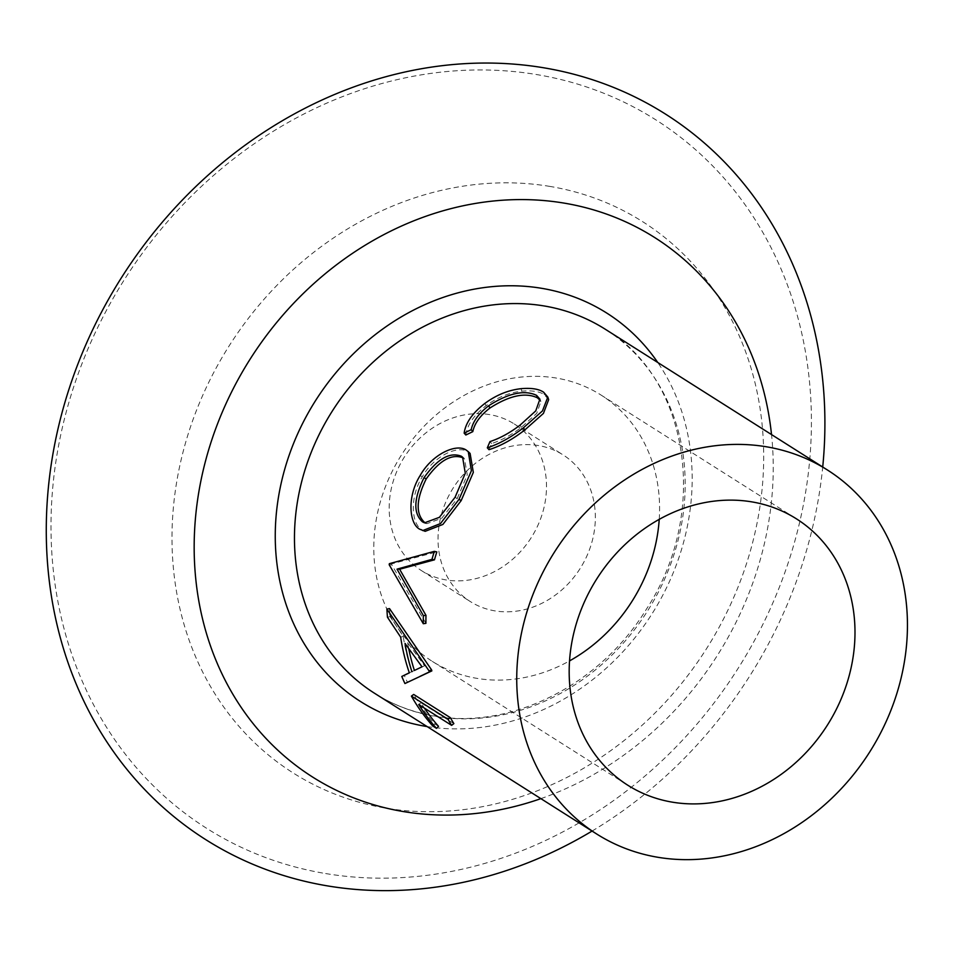 <?xml version="1.0" encoding="UTF-8"?>
<svg xmlns="http://www.w3.org/2000/svg" width="954" height="954" viewBox="0 0 954 954"><rect width="100%" height="100%" fill="white"/><g stroke="black" fill="none" stroke-linecap="round" stroke-linejoin="round"><path stroke-width="0.72" stroke-dasharray="4.77 3.58" d="M325.66 873.554A419.414 363.259 122.4 0 0 796.459 535.111A419.414 363.259 122.4 0 0 536.756 74.579A419.414 363.259 122.4 0 0 65.957 413.01A419.414 363.259 122.4 0 0 325.66 873.554M592.052 831.077A429.455 371.965 122.4 0 0 822.718 467.019M549.969 186.424A326.351 282.67 122.4 0 0 183.633 449.763A326.351 282.67 122.4 0 0 385.714 808.121A326.351 282.67 122.4 0 0 752.05 544.782A326.351 282.67 122.4 0 0 549.969 186.424M538.533 445.566A86.778 75.163 122.4 0 0 446.078 501.387A86.778 75.163 122.4 0 0 470.25 601.521A86.778 75.163 122.4 0 0 494.852 610.87A86.778 75.163 122.4 0 0 587.294 555.061A86.778 75.163 122.4 0 0 563.134 454.927A86.778 75.163 122.4 0 0 538.533 445.566M489.676 414.62A86.778 75.163 122.4 0 0 397.234 470.429A86.778 75.163 122.4 0 0 421.406 570.575A86.778 75.163 122.4 0 0 446.007 579.925A86.778 75.163 122.4 0 0 538.45 524.116A86.778 75.163 122.4 0 0 514.278 423.97A86.778 75.163 122.4 0 0 489.676 414.62M659.226 519.346A157.637 136.541 122.4 0 0 601.056 395.063A157.637 136.541 122.4 0 0 556.361 378.07A157.637 136.541 122.4 0 0 388.421 479.468A157.637 136.541 122.4 0 0 432.317 661.384A157.637 136.541 122.4 0 0 477.024 678.377A157.637 136.541 122.4 0 0 569.55 660.895M540.87 798.641A319.387 276.636 122.4 0 0 771.524 434.583M453.865 723.609L420.976 702.776A215.485 186.638 122.4 0 0 424.423 708.118M438.518 726.316L434.762 723.931A215.485 186.638 122.4 0 1 413.69 694.44M424.888 674.084L407.31 682.05A215.485 186.638 122.4 0 1 404.222 675.062M409.314 672.773L411.83 671.628A215.485 186.638 122.4 0 1 403.256 636.378L390.067 616.618A215.485 186.638 122.4 0 1 389.518 608.592M425.913 623.344L391.784 564.851A215.485 186.638 122.4 0 1 391.939 563.778L436.825 551.913M425.186 531.318L422.097 529.887C411.484 524.378 409.278 497.475 422.3 476.809C434.142 455.523 458.588 444.755 468.223 451.981L470.107 453.448M489.008 449.692L491.596 443.538C501.458 440.354 511.392 434.952 521.385 427.332L536.744 413.344L540.835 401.682L540.238 400.477M465.838 435.012C467.233 424.816 474.019 415.026 486.158 405.653C497.38 397.365 509.281 392.535 521.898 391.14C532.022 390.281 539.523 391.462 544.388 394.706L548.657 399.654M520.085 425.114L521.385 427.332M489.974 441.595L491.596 443.538M484.859 403.435L486.158 405.653M520.979 388.683L521.898 391.14M543.601 392.177L544.388 394.706M420.142 475.545L422.3 476.809M419.665 529.184L422.097 529.887M466.411 450.228L468.223 451.981M425.77 523.174L426.903 523.663L441.714 518.284L457.216 498.56L455.058 497.296M457.216 498.56L467.269 474.83L464.491 458.862L463.537 458.123M389.196 564.768L391.784 564.851M389.351 563.683L391.939 563.778M404.937 683.541L407.31 682.05M409.349 672.868L411.83 671.628M400.668 637.153L403.256 636.378M387.455 617.226L390.067 616.618M414.692 670.316L424.566 665.809L407.632 642.65L405.045 643.485M407.632 642.65A215.485 186.638 122.4 0 0 408.741 648.72M424.566 665.809L422.026 666.822M418.734 704.517L420.976 702.776M432.746 725.982L434.762 723.931M374.493 693.236A215.485 186.638 122.4 0 0 435.596 716.454A215.485 186.638 122.4 0 0 665.165 577.85A215.485 186.638 122.4 0 0 605.158 329.166C688.931 378.44 710.11 512.548 646.287 609.367C599.625 685.616 509.973 729.965 434.332 715.965C412.629 712.292 392.678 704.72 374.493 693.236M427.118 726.566A229.95 199.171 122.4 0 0 651.964 613.923A229.95 199.171 122.4 0 0 657.771 362.508M421.406 570.575L470.25 601.521M432.317 661.384L627.72 785.178M601.056 395.063L796.459 518.857M514.278 423.97L563.134 454.927M540.835 401.682L539.916 399.154M426.903 523.663L424.482 522.84M462.595 457.169L464.491 458.85M417.196 669.171L412.188 671.521"/><path stroke-width="1.43" d="M822.718 467.019A429.455 371.965 122.4 0 0 543.673 67.782A429.455 371.965 122.4 0 0 61.593 414.334A429.455 371.965 122.4 0 0 327.52 885.896A429.455 371.965 122.4 0 0 592.052 831.077M751.764 501.864A157.637 136.541 122.4 0 0 583.812 603.262A157.637 136.541 122.4 0 0 627.72 785.178A157.637 136.541 122.4 0 0 672.415 802.171A157.637 136.541 122.4 0 0 840.355 700.773A157.637 136.541 122.4 0 0 796.459 518.857A157.637 136.541 122.4 0 0 751.764 501.864M771.524 434.583A319.387 276.636 122.4 0 0 564.1 203.107A319.387 276.636 122.4 0 0 205.563 460.842A319.387 276.636 122.4 0 0 403.339 811.556A319.387 276.636 122.4 0 0 540.87 798.641M657.855 857.276A215.485 186.638 122.4 0 0 887.435 718.672A215.485 186.638 122.4 0 0 827.416 469.988A215.485 186.638 122.4 0 0 766.312 446.77A215.485 186.638 122.4 0 0 536.744 585.374A215.485 186.638 122.4 0 0 596.763 834.046A215.485 186.638 122.4 0 0 657.855 857.276M436.503 728.367L432.746 725.982A218.383 189.142 122.4 0 1 411.401 696.098L413.69 694.44L450.336 717.658A215.485 186.638 122.4 0 0 453.865 723.609L451.612 725.35L418.734 704.517A218.383 189.142 122.4 0 0 436.503 728.367L438.518 726.316A215.485 186.638 122.4 0 1 424.423 708.118M401.801 676.458L409.349 672.868A218.383 189.142 122.4 0 1 400.668 637.153L387.455 617.226A218.383 189.142 122.4 0 1 386.907 609.093L389.518 608.592L431.602 669.911A215.485 186.638 122.4 0 0 431.852 670.9L404.937 683.541A218.383 189.142 122.4 0 1 401.801 676.458L409.314 672.773M436.825 551.913A215.485 186.638 122.4 0 0 434.475 559.819L399.631 569.24L425.985 615.366A215.485 186.638 122.4 0 0 425.913 623.344L423.29 623.725L389.196 564.768A218.383 189.142 122.4 0 1 389.351 563.683L434.356 551.352L436.825 551.913M461.176 500.611L442.871 524.45L425.186 531.318L419.665 529.184C409.063 523.698 406.941 496.474 420.142 475.545C432.15 453.985 456.775 443.002 466.411 450.228L468.271 451.671L471.395 470.763L459.017 499.347L461.176 500.611L473.327 472.397L470.107 453.448L468.271 451.671M540.238 400.477L537.448 397.83C525.356 392.106 509.519 395.493 489.962 408.002C480.244 415.491 474.532 423.361 472.802 431.637L465.838 435.012L464.145 433.128C465.635 422.837 472.54 412.939 484.859 403.435C496.211 395.039 508.255 390.126 520.979 388.683C531.187 387.765 538.736 388.934 543.601 392.177L547.823 397.067L542.456 410.947L523.448 427.774L524.76 429.992C512.62 439.389 500.707 445.947 489.008 449.692L487.315 447.808L489.974 441.595C499.92 438.327 509.961 432.83 520.085 425.114L535.731 410.924L539.916 399.154L536.565 395.35L537.448 397.83M547.823 397.067L548.657 399.654L543.434 413.404L524.76 429.992M569.55 660.895A157.637 136.541 122.4 0 0 659.226 519.346M536.565 395.35C524.45 389.626 508.47 393.108 488.651 405.784L489.962 408.002M488.651 405.784C478.813 413.368 472.981 421.334 471.193 429.682L472.802 431.637M471.193 429.682L464.145 433.128M523.448 427.774C511.165 437.29 499.121 443.968 487.315 447.808M459.017 499.347L440.486 523.567L422.729 530.591M424.053 477.656C413.654 498.656 413.142 513.395 422.503 521.874L424.482 522.84L439.365 517.33L455.058 497.296L465.29 473.291L462.595 457.169L461.331 456.227C449.835 451.707 437.409 458.85 424.053 477.656L426.223 478.92C415.968 499.646 415.527 514.242 424.888 522.673L422.503 521.874M463.537 458.123L463.203 457.908C451.731 453.365 439.4 460.377 426.223 478.92M463.203 457.908L461.331 456.227M424.888 522.673L425.77 523.174M434.356 551.352A218.383 189.142 122.4 0 0 431.971 559.354L397.043 569.144L399.631 569.24M431.971 559.354L434.475 559.819M397.043 569.144L423.361 615.64L425.985 615.366M423.361 615.64A218.383 189.142 122.4 0 0 423.29 623.725M386.907 609.093L429.061 670.924L431.602 669.911M429.061 670.924A218.383 189.142 122.4 0 0 429.312 671.926L431.852 670.9M429.312 671.926L419.891 676.434M408.741 648.72A215.485 186.638 122.4 0 0 414.406 670.459L422.026 666.822L405.045 643.485A218.383 189.142 122.4 0 0 411.901 671.652L412.188 671.521M411.401 696.098L448.034 719.304L450.336 717.658M448.034 719.304A218.383 189.142 122.4 0 0 451.612 725.35M657.771 362.508A229.95 199.171 122.4 0 0 541.586 288.299A229.95 199.171 122.4 0 0 283.457 473.864A229.95 199.171 122.4 0 0 425.842 726.364A229.95 199.171 122.4 0 0 427.118 726.566M827.416 469.988L605.158 329.166A215.485 186.638 122.4 0 0 544.054 305.948A215.485 186.638 122.4 0 0 314.474 444.552A215.485 186.638 122.4 0 0 374.493 693.236L596.763 834.046"/></g></svg>
